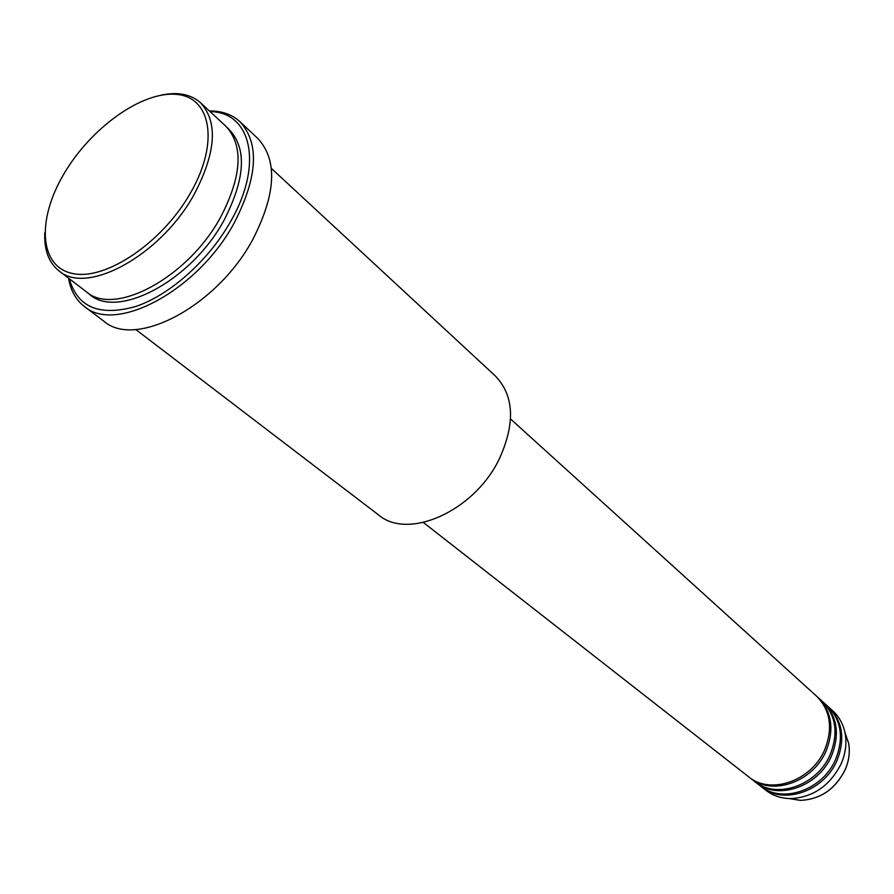 <?xml version="1.0" encoding="UTF-8"?>
<svg xmlns="http://www.w3.org/2000/svg" width="894" height="894" viewBox="0 0 894 894"><rect width="100%" height="100%" fill="white"/><g stroke="black" fill="none" stroke-linecap="round" stroke-linejoin="round"><path stroke-width="1.34" d="M423.387 522.498L748.703 776.83C770.27 795.247 811.718 780.965 824.693 749.753C833.163 728.107 830.47 710.249 816.591 696.191L510.552 418.973M749.44 777.389L750.155 777.97C771.712 796.375 813.127 782.127 826.078 750.949C834.538 729.325 831.833 711.49 817.965 697.432L817.272 696.817M750.155 777.97L754.514 781.378C776.048 799.75 817.328 785.591 830.213 754.525C838.628 732.968 835.912 715.178 822.067 701.142L817.965 697.432M755.24 781.926L755.955 782.507C777.478 800.868 818.725 786.742 831.588 755.709C839.991 734.175 837.265 716.396 823.419 702.371L822.737 701.768M755.955 782.507L760.269 785.871C781.758 804.209 822.893 790.162 835.689 759.241C844.037 737.785 841.299 720.05 827.475 706.048L823.419 702.371M760.995 786.418L761.699 786.988C783.178 805.315 824.268 791.302 837.041 760.414C845.378 738.969 842.64 721.257 828.827 707.266L828.146 706.662M190.869 192.311C219.533 142.18 210.95 96.775 176.152 94.362C141.744 91.199 90.596 128.133 63.843 174.039C36.632 219.857 39.235 266.792 72.649 273.497C105.604 280.962 162.719 242.509 190.869 192.311M160.607 95.256C177.414 91.601 190.713 94.093 200.513 102.754C218.17 121.93 216.102 152.382 194.322 194.099C161.132 255.192 86.752 295.791 58.97 270.86C48.779 262.68 44.052 249.996 44.789 232.82M135.743 329.495L378.575 514.944C408.189 540.457 474.233 511.189 499.165 459.192C515.436 423.532 514.206 395.83 495.477 376.095L271.363 168.407M69.296 278.749C77.387 307.402 99.558 316.632 135.821 306.463C170.05 294.942 208.972 260.176 230.842 221.086C263.618 164.138 251.225 112.007 210.034 111.571M209.341 110.934C221.824 110.867 232.004 114.443 239.894 121.662C259.696 143.219 257.807 176.956 234.25 222.852C198.155 290.282 115.751 334.289 84.327 306.441C75.867 299.903 70.604 290.472 68.547 278.168M58.97 270.86L86.461 291.857C114.51 316.912 188.265 277.363 220.695 217.03C241.972 175.805 243.693 145.554 225.88 126.255L200.513 102.754M84.327 306.441L103.939 321.248C135.564 349.185 217.443 306.005 252.946 239.179C276.112 193.674 277.743 160.115 257.83 138.481L239.894 121.662M761.699 786.988L765.968 790.33C772.919 795.682 781.099 798.443 790.486 798.599C813.015 797.414 829.878 785.848 841.098 763.901C845.523 753.72 846.875 743.64 845.165 733.65C843.411 724.431 839.298 716.843 832.839 710.909L828.827 707.266M789.145 798.565L800.488 800.387C820.368 799.359 835.231 789.19 845.076 769.879C848.965 760.917 850.149 752.022 848.629 743.205L844.908 732.342M227.489 127.853C247.113 146.605 245.995 177.336 224.148 220.036C191.07 281.744 115.158 320.912 88.305 293.165M845.165 733.65L848.629 743.205C850.172 752.066 848.987 760.973 845.098 769.935C835.298 789.223 820.424 799.381 800.488 800.387L790.486 798.599"/></g></svg>
